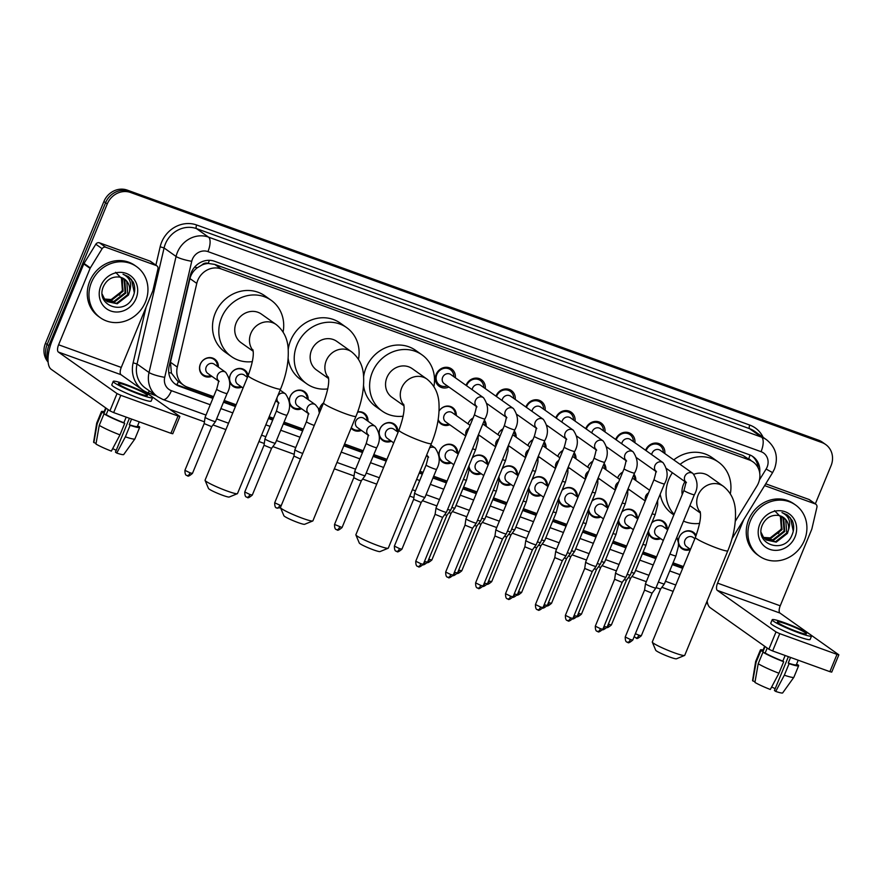 <?xml version="1.0" encoding="UTF-8"?>
<svg xmlns="http://www.w3.org/2000/svg" width="883" height="883" viewBox="0 0 883 883"><rect width="100%" height="100%" fill="white"/><g stroke="black" fill="none" stroke-linecap="round" stroke-linejoin="round"><path stroke-width="1.32" d="M211.854 376.301A10.022 9.139 -54.7 0 1 203.156 375.507A10.022 9.139 -54.7 0 1 200.298 364.204A10.022 9.139 -54.7 0 1 214.735 359.149A10.022 9.139 -54.7 0 1 218.366 367.096M241.776 387.118A10.022 9.139 -54.7 0 1 233.079 386.335A10.022 9.139 -54.7 0 1 229.624 380.992M229.425 378.895A10.022 9.139 -54.7 0 1 230.22 375.032A10.022 9.139 -54.7 0 1 244.657 369.977A10.022 9.139 -54.7 0 1 248.167 375.628M301.622 408.774A10.022 9.139 -54.7 0 1 292.924 407.979A10.022 9.139 -54.7 0 1 289.481 402.637M289.271 400.54A10.022 9.139 -54.7 0 1 290.077 396.677A10.022 9.139 -54.7 0 1 304.503 391.622A10.022 9.139 -54.7 0 1 308.134 399.569M319.193 411.368A10.022 9.139 -54.7 0 1 319.999 407.505A10.022 9.139 -54.7 0 1 323.564 402.902L280.463 507.471A17.539 1.755 22.4 0 0 280.485 507.67A17.539 1.755 22.4 0 0 302.571 518.321A17.539 1.755 22.4 0 0 312.748 520.97A17.539 1.755 22.4 0 0 312.902 520.838L355.981 416.301A17.539 1.755 -157.6 0 1 345.661 413.796A17.539 1.755 -157.6 0 1 323.553 402.935C327.979 390.463 329.558 381.809 328.277 376.975M361.467 430.418A10.022 9.139 -54.7 0 1 352.77 429.635A10.022 9.139 -54.7 0 1 351.125 428.1M391.39 441.246A10.022 9.139 -54.7 0 1 382.692 440.451A10.022 9.139 -54.7 0 1 379.249 435.109M379.039 433.012A10.022 9.139 -54.7 0 1 379.845 429.149A10.022 9.139 -54.7 0 1 394.271 424.094A10.022 9.139 -54.7 0 1 397.902 432.041M451.235 462.891A10.022 9.139 -54.7 0 1 442.538 462.107A10.022 9.139 -54.7 0 1 439.094 456.754M438.895 454.668A10.022 9.139 -54.7 0 1 439.69 450.794A10.022 9.139 -54.7 0 1 454.127 445.738A10.022 9.139 -54.7 0 1 457.758 453.685M481.158 473.707A10.022 9.139 -54.7 0 1 472.46 472.924A10.022 9.139 -54.7 0 1 469.016 467.582M511.08 484.535A10.022 9.139 -54.7 0 1 502.383 483.752A10.022 9.139 -54.7 0 1 498.939 478.409M541.003 495.363A10.022 9.139 -54.7 0 1 532.306 494.579A10.022 9.139 -54.7 0 1 528.862 489.226M570.937 506.18A10.022 9.139 -54.7 0 1 562.228 505.396A10.022 9.139 -54.7 0 1 558.784 500.054M600.859 517.008A10.022 9.139 -54.7 0 1 592.162 516.224A10.022 9.139 -54.7 0 1 588.707 510.882M630.782 527.835A10.022 9.139 -54.7 0 1 622.085 527.052A10.022 9.139 -54.7 0 1 618.63 521.698M660.705 538.652A10.022 9.139 -54.7 0 1 652.007 537.868A10.022 9.139 -54.7 0 1 648.552 532.526M690.374 549.579A10.022 9.139 -54.7 0 1 681.93 548.696A10.022 9.139 -54.7 0 1 678.486 543.354M678.276 541.257A10.022 9.139 -54.7 0 1 679.071 537.394A10.022 9.139 -54.7 0 1 693.508 532.339A10.022 9.139 -54.7 0 1 696.168 535.44M449.767 424.745A10.022 9.139 -54.7 0 1 441.07 423.961A10.022 9.139 -54.7 0 1 438.089 420.176M479.69 435.573A10.022 9.139 -54.7 0 1 478.178 436.07M468.001 423.84A10.022 9.139 -54.7 0 1 468.145 423.476A10.022 9.139 -54.7 0 1 473.1 418.012M509.612 446.39A10.022 9.139 -54.7 0 1 508.1 446.897M497.924 434.657A10.022 9.139 -54.7 0 1 498.067 434.304A10.022 9.139 -54.7 0 1 503.023 428.829M539.535 457.217A10.022 9.139 -54.7 0 1 538.023 457.714M527.846 445.485A10.022 9.139 -54.7 0 1 527.99 445.12A10.022 9.139 -54.7 0 1 532.946 439.657M569.458 468.045A10.022 9.139 -54.7 0 1 567.946 468.542M557.769 456.312A10.022 9.139 -54.7 0 1 557.913 455.948A10.022 9.139 -54.7 0 1 562.868 450.485M599.38 478.862A10.022 9.139 -54.7 0 1 597.868 479.37M587.692 467.129A10.022 9.139 -54.7 0 1 587.835 466.776A10.022 9.139 -54.7 0 1 592.791 461.301M629.303 489.69A10.022 9.139 -54.7 0 1 627.791 490.186M617.614 477.957A10.022 9.139 -54.7 0 1 617.758 477.593A10.022 9.139 -54.7 0 1 622.714 472.129M448.862 387.008A10.662 9.713 -54.7 0 1 439.226 386.335A10.662 9.713 -54.7 0 1 436.191 374.315A10.662 9.713 -54.7 0 1 451.544 368.928A10.662 9.713 -54.7 0 1 455.374 377.803M466.036 385.341A10.662 9.713 -54.7 0 1 466.114 385.131A10.662 9.713 -54.7 0 1 481.478 379.756A10.662 9.713 -54.7 0 1 485.297 388.619M495.959 396.169A10.662 9.713 -54.7 0 1 496.047 395.959A10.662 9.713 -54.7 0 1 511.4 390.584A10.662 9.713 -54.7 0 1 515.231 399.447M525.882 406.997A10.662 9.713 -54.7 0 1 525.97 406.787A10.662 9.713 -54.7 0 1 541.323 401.401A10.662 9.713 -54.7 0 1 545.153 410.275M555.804 417.814A10.662 9.713 -54.7 0 1 555.893 417.604A10.662 9.713 -54.7 0 1 571.246 412.229A10.662 9.713 -54.7 0 1 575.076 421.092M585.727 428.641A10.662 9.713 -54.7 0 1 585.815 428.432A10.662 9.713 -54.7 0 1 601.168 423.056A10.662 9.713 -54.7 0 1 604.998 431.919M615.65 439.469A10.662 9.713 -54.7 0 1 615.738 439.259A10.662 9.713 -54.7 0 1 631.091 433.873A10.662 9.713 -54.7 0 1 634.921 442.747M645.572 450.286A10.662 9.713 -54.7 0 1 645.661 450.076A10.662 9.713 -54.7 0 1 661.014 444.701A10.662 9.713 -54.7 0 1 664.844 453.564M735.285 521.279L756.93 486.025A18.797 17.13 125.3 0 0 758.409 483.111A18.797 17.13 125.3 0 0 753.067 461.919A18.797 17.13 125.3 0 0 749.336 459.966L221.103 268.896A18.797 17.13 125.3 0 0 196.777 283.41L177.284 367.074A18.797 17.13 125.3 0 0 183.62 385.187A18.797 17.13 125.3 0 0 187.362 387.14L213.598 396.633M201.788 265.088A18.797 17.13 -54.7 0 1 208.498 263.476L208.211 263.366A6.269 5.706 125.3 0 0 201.788 265.088L197.373 267.726C193.576 270.518 191.103 274.127 189.944 278.564L170.452 362.24L171.423 373.112L177.306 380.716L183.62 385.187M753.067 461.919L743.011 455.485L214.779 264.414L208.498 263.476M224.216 400.463L236.147 404.778M269.16 416.732L273.443 418.277M284.061 422.118L303.366 429.105M344.569 444.006L363.222 450.749M373.829 454.59L386.953 459.337M419.977 471.279L423.067 472.394M433.674 476.235L447.096 481.092M463.597 487.063L477.019 491.908M493.531 497.88L506.941 502.736M523.453 508.707L536.864 513.564M553.376 519.535L566.787 524.381M583.299 530.352L596.709 535.208M613.221 541.18L626.632 546.036M643.144 552.007L656.566 556.853M673.067 562.824L683.376 566.555M651.831 522.714A10.022 9.139 -54.7 0 1 663.586 521.511A10.022 9.139 -54.7 0 1 667.217 529.458M621.908 511.886A10.022 9.139 -54.7 0 1 633.663 510.683A10.022 9.139 -54.7 0 1 637.294 518.63M591.985 501.058A10.022 9.139 -54.7 0 1 603.74 499.866A10.022 9.139 -54.7 0 1 607.372 507.802M562.063 490.242A10.022 9.139 -54.7 0 1 573.818 489.039A10.022 9.139 -54.7 0 1 577.449 496.986M532.14 479.414A10.022 9.139 -54.7 0 1 543.895 478.211A10.022 9.139 -54.7 0 1 547.526 486.158M502.217 468.586A10.022 9.139 -54.7 0 1 513.972 467.394A10.022 9.139 -54.7 0 1 517.604 475.33M472.295 457.769A10.022 9.139 -54.7 0 1 484.05 456.566A10.022 9.139 -54.7 0 1 487.681 464.513M357.703 411.875A10.022 9.139 -54.7 0 1 364.348 413.266A10.022 9.139 -54.7 0 1 367.979 421.213M634.016 474.303A10.022 9.139 -54.7 0 1 635.826 480.484M604.093 463.476A10.022 9.139 -54.7 0 1 605.904 469.657M574.171 452.659A10.022 9.139 -54.7 0 1 575.981 458.84M544.248 441.831A10.022 9.139 -54.7 0 1 546.047 448.012M514.314 431.003A10.022 9.139 -54.7 0 1 516.125 437.195M484.392 420.187A10.022 9.139 -54.7 0 1 486.202 426.368M439.061 411.025A10.022 9.139 -54.7 0 1 452.648 407.604A10.022 9.139 -54.7 0 1 456.279 415.54M48.046 358.156A18.797 17.13 -54.7 0 1 48.83 345.672L107.262 203.918L105.585 202.726A18.797 17.13 -54.7 0 1 128.907 191.302L820.285 441.39A18.797 17.13 -54.7 0 1 824.016 443.332A18.797 17.13 -54.7 0 0 820.285 441.39L128.907 191.302A18.797 17.13 -54.7 0 0 105.585 202.726L47.152 344.48L105.585 202.726L103.896 201.534A18.797 17.13 -54.7 0 1 127.229 190.11L818.596 440.198A18.797 17.13 -54.7 0 1 822.327 442.14L825.693 444.524A18.797 17.13 -54.7 0 1 831.046 465.727L815.329 503.862M48.046 360.849A18.797 17.13 -54.7 0 1 47.152 344.48A18.797 17.13 -54.7 0 0 48.046 360.849M48.123 362.085A18.797 17.13 -54.7 0 1 45.463 343.288L103.896 201.534M759.678 472.78A18.797 17.13 125.3 0 0 752.989 456.643A18.797 17.13 125.3 0 0 749.259 454.701L214.525 261.269A18.797 17.13 125.3 0 0 190.209 275.794L169.15 366.169A18.797 17.13 125.3 0 0 175.485 384.282A18.797 17.13 125.3 0 0 179.227 386.235L212.869 398.399M752.128 456.081A18.797 17.13 -54.7 0 1 758.1 467.813M107.262 203.918A18.797 17.13 -54.7 0 1 130.596 192.494L821.963 442.582A18.797 17.13 -54.7 0 1 825.693 444.524M707.747 603.884L706.168 603.321M673.144 591.367L661.864 587.294M646.334 581.676L631.941 576.467M616.411 570.848L602.018 565.639M586.489 560.021L572.096 554.822M556.566 549.204L542.173 543.994M526.643 538.376L512.25 533.166M496.721 527.548L482.328 522.35M466.787 516.732L452.405 511.522M436.864 505.904L422.482 500.694M413.906 497.593L409.745 496.091M376.721 484.149L362.637 479.05M354.061 475.948L334.337 468.818M294.205 454.304L272.858 446.577M264.282 443.476L258.94 441.544M225.916 429.602L213.013 424.933M204.437 421.831L169.955 409.359M223.487 402.24L235.419 406.555M268.432 418.498L272.715 420.054M283.333 423.895L302.637 430.871M343.84 445.783L362.483 452.526M373.101 456.368L386.224 461.114M419.237 473.056L422.328 474.171M432.946 478.012L446.368 482.869M462.869 488.84L476.29 493.685M492.791 499.657L506.213 504.513M522.714 510.484L536.136 515.341M552.637 521.312L566.058 526.158M582.559 532.129L595.981 536.985M612.493 542.957L625.904 547.813M642.416 553.773L655.826 558.63M672.338 564.601L682.647 568.332M213.079 397.891L177.538 385.043A18.797 17.13 -54.7 0 1 174.668 383.664M682.857 567.824L672.548 564.094M656.036 558.122L642.625 553.277M626.113 547.305L612.692 542.449M596.191 536.478L582.769 531.621M566.268 525.65L552.846 520.804M536.345 514.833L522.924 509.977M506.423 504.005L493.001 499.149M476.5 493.178L463.078 488.332M446.577 482.361L433.156 477.504M422.538 473.663L419.447 472.548M386.423 460.606L373.31 455.86M362.692 452.019L344.05 445.275M302.847 430.363L283.542 423.387M272.924 419.546L268.642 417.99M235.618 406.048L223.686 401.732M750.407 520.771A31.324 28.543 -54.7 0 1 795.517 504.977A31.324 28.543 -54.7 0 1 804.424 540.308A31.324 28.543 -54.7 0 1 759.325 556.102A31.324 28.543 -54.7 0 1 750.407 520.771M759.325 556.102L757.636 554.921A31.324 28.543 -54.7 0 1 748.729 519.579A31.324 28.543 -54.7 0 1 793.828 503.785L795.517 504.977M795.02 536.908A20.419 18.609 -54.7 0 1 769.678 549.325A20.419 18.609 -54.7 0 1 759.81 524.171A20.419 18.609 -54.7 0 1 785.164 511.754A20.419 18.609 -54.7 0 1 795.02 536.908M762.548 524.557C753.365 544.127 784.148 554.778 791.819 535.44C794.159 530.286 794.292 525.308 792.217 520.495L787.426 515.01L781.985 512.57C789.016 516.025 791.179 521.842 788.486 530.021A14.161 12.903 -54.7 0 0 783.497 517.493A14.161 12.903 -54.7 0 0 777.647 515.352C770.925 514.932 765.892 518.001 762.548 524.557M765.925 539.745L775.55 541.676L786.742 532.924L785.738 519.756L783.387 517.427M761.19 532.604L763.563 537.416L766.256 539.988L776.212 542.151L787.415 533.398L788.486 530.021M764.678 538.663L772.879 539.789L784.071 531.025L783.066 517.857L781.941 516.566M764.976 538.95L773.541 540.264L784.744 531.5L783.729 518.332L782.316 516.765M763.563 537.416L770.208 537.89L781.4 529.138L780.351 515.915M763.828 537.747L770.87 538.365L782.073 529.612L780.771 516.058M774.557 510.65L781.521 517.824L781.323 528.542L778.342 533.575M793.276 531.169L790.506 518.056L787.36 514.955M764.733 485.639A3.135 2.859 125.3 0 0 764.623 485.606L815.241 503.906L808.927 499.447A3.135 2.859 -54.7 0 1 809.545 499.767L815.859 504.237A3.135 2.859 125.3 0 0 815.241 503.906M765.716 483.818L808.927 499.447M707.151 600.948A25.055 10 -70.1 0 0 710.175 607.681L768.872 649.237L776.002 631.941L717.294 590.385A6.269 2.506 109.9 0 1 717.57 583.133L743.784 519.535M838.85 654.822L831.72 672.118L829.877 671.665L837.007 654.38L838.85 654.822L779.954 613.056A6.269 2.506 109.9 0 1 780.219 605.804L811.709 529.414A3.135 2.859 125.3 0 0 811.874 528.895L816.918 507.25A3.135 2.859 125.3 0 0 815.859 504.237M776.002 631.941L779.755 633.663L772.625 650.959L829.877 671.665M772.625 650.959L768.872 649.237M779.755 633.663L837.007 654.38M797.139 631.599A15.662 1.567 22.4 0 0 806.356 633.839A15.662 1.567 22.4 0 0 786.621 624.149A15.662 1.567 22.4 0 0 777.393 621.908A15.662 1.567 22.4 0 0 797.139 631.599M788.387 656.654L774.424 690.517L775.715 691.433L784.336 675.197L789.093 663.674L788.243 663.067L790.561 657.438M775.175 688.685A12.528 1.258 22.4 0 0 771.632 686.996M764.656 646.246L762.735 650.914A18.168 1.821 22.4 0 0 763.044 651.511L760.859 650.716L756.102 662.25L752.813 680.925L755.042 681.731M765.086 646.555L763.044 651.511M758.21 663.74A20.673 2.075 22.4 0 0 778.938 673.243L770.318 689.48A16.291 1.634 22.4 0 1 754.921 682.416L758.21 663.74L762.956 652.206L765.153 653.001L767.195 648.045M765.153 653.001A18.168 1.821 22.4 0 0 782.835 661.113L783.685 661.72L778.938 673.243M785.153 655.484L782.835 661.113M772.183 619.756L770.76 623.21A21.302 2.13 22.4 0 0 797.603 636.4A21.302 2.13 22.4 0 0 810.141 639.447L811.565 635.992A21.302 2.13 22.4 0 0 784.722 622.813A21.302 2.13 22.4 0 0 772.183 619.756A21.302 2.13 22.4 0 0 799.027 632.934A21.302 2.13 22.4 0 0 811.565 635.992M763.111 649.998A20.673 2.075 22.4 0 0 760.418 649.965A20.673 2.075 22.4 0 0 760.859 650.716M762.956 652.206A20.673 2.075 22.4 0 0 783.685 661.72M760.418 649.965L755.66 661.488A20.673 2.075 22.4 0 0 755.649 661.533A20.673 2.075 22.4 0 0 756.102 662.25M755.649 661.533L752.581 680.484A16.291 1.634 22.4 0 0 752.813 680.925M788.243 663.067A18.168 1.821 22.4 0 0 796.323 664.767L798.199 660.208M789.093 663.674A20.673 2.075 22.4 0 0 798.64 665.716A20.673 2.075 22.4 0 0 798.199 664.954L796.499 664.336M784.336 675.197A20.673 2.075 22.4 0 0 793.861 677.283A20.673 2.075 22.4 0 0 793.894 677.239L798.64 665.716M775.715 691.433A16.291 1.634 22.4 0 0 782.691 692.89L793.861 677.283M91.446 282.405A31.324 28.543 -54.7 0 1 136.545 266.611A31.324 28.543 -54.7 0 1 145.463 301.953A31.324 28.543 -54.7 0 1 100.353 317.748A31.324 28.543 -54.7 0 1 91.446 282.405M100.353 317.748L98.675 316.555A31.324 28.543 -54.7 0 1 89.757 281.224A31.324 28.543 -54.7 0 1 134.867 265.419L136.545 266.611M136.059 298.553A20.419 18.609 -54.7 0 1 110.706 310.971A20.419 18.609 -54.7 0 1 100.839 285.805A20.419 18.609 -54.7 0 1 126.192 273.399A20.419 18.609 -54.7 0 1 136.059 298.553M103.587 286.191C94.404 305.772 125.176 316.412 132.847 297.074C135.198 291.931 135.331 286.942 133.245 282.13L128.465 276.644L123.024 274.205C130.055 277.659 132.218 283.487 129.514 291.655A14.161 12.903 -54.7 0 0 124.525 279.138A14.161 12.903 -54.7 0 0 118.675 276.997C111.964 276.567 106.931 279.635 103.587 286.191M106.953 301.379L116.589 303.31L127.781 294.558L126.777 281.39L124.415 279.061M102.218 294.249L104.602 299.061L107.285 301.622L117.251 303.785L128.454 295.032L129.514 291.655M105.717 300.308L113.907 301.423L125.11 292.67L124.106 279.492L122.98 278.211M106.015 300.595L114.58 301.898L125.783 293.145L124.768 279.966L123.344 278.399M104.602 299.05L111.236 299.536L122.439 290.772L121.39 277.56M104.867 299.381L111.909 299.999L123.101 291.247L121.799 277.692M115.585 272.284L122.56 279.458L122.362 290.176L119.382 295.209M134.315 292.803L131.545 279.69L128.388 276.6M684.579 655.462L676.466 658.795A11.28 1.126 -157.6 0 1 669.921 657.095A11.28 1.126 -157.6 0 1 655.716 650.241L652.305 642.162A17.539 1.755 22.4 0 0 674.402 652.824A17.539 1.755 22.4 0 0 684.579 655.462A17.539 1.755 22.4 0 0 684.733 655.341L727.813 550.804A17.539 1.755 -157.6 0 1 717.493 548.288A17.539 1.755 -157.6 0 1 695.385 537.438L652.294 641.974A17.539 1.755 22.4 0 0 652.305 642.162M700.285 512.328A17.539 15.982 125.3 0 1 698.1 495.142A17.539 15.982 125.3 0 1 719.877 484.469A17.539 15.982 125.3 0 1 723.354 486.29L708.63 475.86A17.539 15.982 125.3 0 0 693.928 474.281M684.976 481.632A17.539 15.982 125.3 0 0 683.376 484.712A17.539 15.982 125.3 0 0 682.228 494.59M674.082 514.347A34.459 31.402 -54.7 0 1 668.784 479.436A34.459 31.402 -54.7 0 1 672.393 472.725M680.098 464.37A34.459 31.402 -54.7 0 1 718.398 462.063A34.459 31.402 -54.7 0 1 730.329 493.785M673.795 459.9A34.459 31.402 -54.7 0 1 712.095 457.593L718.398 462.063M699.612 523.398A34.459 31.402 -54.7 0 1 683.497 521.091M673.839 514.944L672.272 513.84A34.459 31.402 -54.7 0 1 660.197 494.204M388.156 548.244L380.043 551.577A11.28 1.126 -157.6 0 1 373.498 549.877A11.28 1.126 -157.6 0 1 359.293 543.023L355.882 534.943A17.539 1.755 22.4 0 0 377.979 545.595A17.539 1.755 22.4 0 0 388.156 548.244A17.539 1.755 22.4 0 0 388.299 548.111L431.39 443.575A17.539 1.755 -157.6 0 1 421.059 441.07A17.539 1.755 -157.6 0 1 398.95 430.209L355.871 534.745A17.539 1.755 22.4 0 0 355.882 534.943M403.851 405.098A17.539 15.982 125.3 0 1 401.677 387.913A17.539 15.982 125.3 0 1 423.443 377.251A17.539 15.982 125.3 0 1 426.93 379.072L412.206 368.641A17.539 15.982 125.3 0 0 386.942 377.483A17.539 15.982 125.3 0 0 391.931 397.273L403.939 405.772M403.189 416.18A34.459 31.402 -54.7 0 1 382.162 411.081A34.459 31.402 -54.7 0 1 372.361 372.207A34.459 31.402 -54.7 0 1 421.975 354.834A34.459 31.402 -54.7 0 1 433.906 386.566M363.597 376.886A34.459 31.402 -54.7 0 1 366.048 367.747A34.459 31.402 -54.7 0 1 415.661 350.363L421.975 354.834M382.162 411.081L375.849 406.61A34.459 31.402 -54.7 0 1 363.553 385.507M312.748 520.97L304.635 524.292A11.28 1.126 -157.6 0 1 298.09 522.593A11.28 1.126 -157.6 0 1 283.896 515.749L280.485 507.67M328.454 377.825A17.539 15.982 125.3 0 1 326.269 360.639A17.539 15.982 125.3 0 1 348.045 349.977A17.539 15.982 125.3 0 1 351.533 351.787L336.798 341.368A17.539 15.982 125.3 0 0 311.544 350.209A17.539 15.982 125.3 0 0 316.533 369.999L328.542 378.498M327.781 388.906A34.459 31.402 -54.7 0 1 306.754 383.807A34.459 31.402 -54.7 0 1 296.964 344.933A34.459 31.402 -54.7 0 1 346.577 327.56A34.459 31.402 -54.7 0 1 358.498 359.293M288.2 349.613A34.459 31.402 -54.7 0 1 290.65 340.463A34.459 31.402 -54.7 0 1 340.264 323.09L346.577 327.56M306.754 383.807L300.452 379.337A34.459 31.402 -54.7 0 1 288.145 358.233M237.35 493.696L229.238 497.019A11.28 1.126 -157.6 0 1 222.693 495.319A11.28 1.126 -157.6 0 1 208.487 488.476L205.077 480.396A17.539 1.755 22.4 0 0 227.174 491.047A17.539 1.755 22.4 0 0 237.35 493.696A17.539 1.755 22.4 0 0 237.494 493.564L280.584 389.028A17.539 1.755 -157.6 0 1 270.253 386.511A17.539 1.755 -157.6 0 1 248.145 375.661L205.066 480.197A17.539 1.755 22.4 0 0 205.077 480.396M253.046 350.551A17.539 15.982 125.3 0 1 250.871 333.366A17.539 15.982 125.3 0 1 272.637 322.703A17.539 15.982 125.3 0 1 276.125 324.514L261.401 314.094A17.539 15.982 125.3 0 0 236.136 322.935A17.539 15.982 125.3 0 0 241.125 342.725L253.134 351.224M252.372 361.622A34.459 31.402 -54.7 0 1 231.357 356.533A34.459 31.402 -54.7 0 1 221.556 317.659A34.459 31.402 -54.7 0 1 271.169 300.286A34.459 31.402 -54.7 0 1 283.101 332.019M231.357 356.533L225.044 352.063A34.459 31.402 -54.7 0 1 215.242 313.189A34.459 31.402 -54.7 0 1 264.856 295.816L271.169 300.286M663.288 452.46A9.393 8.565 125.3 0 0 659.866 445.44A9.393 8.565 125.3 0 0 646.334 450.175A9.393 8.565 125.3 0 0 646.135 450.683M686.444 482.67L685.517 481.621C686.257 481.213 685.738 484.149 683.939 490.429A5.64 0.563 -157.6 0 0 690.738 493.807A5.64 0.563 -157.6 0 0 691.047 493.917A5.64 0.563 -157.6 0 0 694.369 494.723C698.343 487.747 697.868 480.661 692.956 473.465L660.219 450.297A5.64 5.143 125.3 0 0 651.698 454.624M694.369 494.723L655.914 588.023A5.64 0.563 -157.6 0 1 655.903 588.034A5.64 0.563 -157.6 0 1 652.592 587.206A5.64 0.563 -157.6 0 1 645.837 584.116A5.64 0.563 -157.6 0 1 645.484 583.74A5.64 0.563 -157.6 0 1 645.484 583.718L683.939 490.429M627.449 642.283A4.073 1.623 -70.1 0 0 627.603 642.371A4.073 1.623 -70.1 0 0 630.363 639.513L632.758 640.087L652.084 593.188L644.557 590.087L645.484 583.74M633.354 441.643A9.393 8.565 125.3 0 0 629.943 434.613A9.393 8.565 125.3 0 0 616.411 439.348A9.393 8.565 125.3 0 0 616.213 439.855M656.51 471.842L655.594 470.805C656.334 470.385 655.815 473.321 654.016 479.601A5.64 0.563 -157.6 0 0 660.815 482.979A5.64 0.563 -157.6 0 0 661.124 483.089A5.64 0.563 -157.6 0 0 664.446 483.895C668.42 476.919 667.945 469.833 663.034 462.648L630.296 439.469A5.64 5.143 125.3 0 0 621.775 443.796M664.446 483.895L625.992 577.195A5.64 0.563 -157.6 0 1 625.981 577.206A5.64 0.563 -157.6 0 1 622.67 576.389A5.64 0.563 -157.6 0 1 615.915 573.288A5.64 0.563 -157.6 0 1 615.561 572.912A5.64 0.563 -157.6 0 1 615.561 572.901L654.016 479.601M597.526 631.466A4.073 1.623 -70.1 0 0 597.681 631.544A4.073 1.623 -70.1 0 0 600.44 628.685L602.835 629.27L622.162 582.372L614.634 579.27L615.561 572.912M603.431 430.816A9.393 8.565 125.3 0 0 600.01 423.785A9.393 8.565 125.3 0 0 586.489 428.531A9.393 8.565 125.3 0 0 586.29 429.039M626.588 461.025L625.672 459.977C626.411 459.568 625.892 462.504 624.093 468.774A5.64 0.563 -157.6 0 0 630.892 472.151A5.64 0.563 -157.6 0 0 631.202 472.262A5.64 0.563 -157.6 0 0 634.524 473.078C638.497 466.103 638.023 459.017 633.111 451.82L600.363 428.641A5.64 5.143 125.3 0 0 591.853 432.968M634.524 473.078L596.069 566.367A5.64 0.563 -157.6 0 1 596.058 566.378A5.64 0.563 -157.6 0 1 592.747 565.562A5.64 0.563 -157.6 0 1 585.992 562.46A5.64 0.563 -157.6 0 1 585.639 562.085A5.64 0.563 -157.6 0 1 585.639 562.074L624.093 468.774M567.603 620.639A4.073 1.623 -70.1 0 0 567.758 620.716A4.073 1.623 -70.1 0 0 570.517 617.857L572.912 618.442L592.239 571.544L584.712 568.442L585.639 562.085M573.509 419.988A9.393 8.565 125.3 0 0 570.087 412.968A9.393 8.565 125.3 0 0 556.555 417.703A9.393 8.565 125.3 0 0 556.367 418.211M596.665 450.198L595.749 449.149C596.489 448.741 595.959 451.677 594.171 457.957A5.64 0.563 -157.6 0 0 600.97 461.334A5.64 0.563 -157.6 0 0 601.279 461.445A5.64 0.563 -157.6 0 0 604.601 462.25C608.575 455.275 608.1 448.189 603.188 440.992L570.44 417.825A5.64 5.143 125.3 0 0 561.93 422.151M604.601 462.25L566.146 555.55A5.64 0.563 -157.6 0 1 566.135 555.562A5.64 0.563 -157.6 0 1 562.824 554.734A5.64 0.563 -157.6 0 1 556.069 551.643A5.64 0.563 -157.6 0 1 555.716 551.268A5.64 0.563 -157.6 0 1 555.716 551.246L594.171 457.957M537.681 609.811A4.073 1.623 -70.1 0 0 537.835 609.899A4.073 1.623 -70.1 0 0 540.584 607.04L542.99 607.614L562.316 560.716L554.789 557.615L555.716 551.268M543.586 409.171A9.393 8.565 125.3 0 0 540.164 402.14A9.393 8.565 125.3 0 0 526.632 406.875A9.393 8.565 125.3 0 0 526.445 407.394M566.743 439.381L565.826 438.332C566.566 437.913 566.036 440.849 564.248 447.129A5.64 0.563 -157.6 0 0 571.047 450.507A5.64 0.563 -157.6 0 0 571.356 450.617A5.64 0.563 -157.6 0 0 574.678 451.423C578.652 444.447 578.177 437.372 573.266 430.176L540.517 406.997A5.64 5.143 125.3 0 0 532.008 411.323M574.678 451.423L536.224 544.723A5.64 0.563 -157.6 0 1 536.213 544.734A5.64 0.563 -157.6 0 1 532.902 543.917A5.64 0.563 -157.6 0 1 526.147 540.815A5.64 0.563 -157.6 0 1 525.793 540.44A5.64 0.563 -157.6 0 1 525.793 540.429L564.248 447.129M507.758 598.994A4.073 1.623 -70.1 0 0 507.913 599.071A4.073 1.623 -70.1 0 0 510.661 596.213L513.067 596.798L532.394 549.899L524.866 546.798L525.793 540.44M513.663 398.343A9.393 8.565 125.3 0 0 510.242 391.312A9.393 8.565 125.3 0 0 496.71 396.059A9.393 8.565 125.3 0 0 496.522 396.566M536.82 428.553L535.904 427.504C536.643 427.096 536.113 430.032 534.325 436.301A5.64 0.563 -157.6 0 0 541.124 439.679A5.64 0.563 -157.6 0 0 541.434 439.789A5.64 0.563 -157.6 0 0 544.745 440.606C548.729 433.63 548.255 426.544 543.332 419.348L510.595 396.169A5.64 5.143 125.3 0 0 502.085 400.496M544.745 440.606L506.301 533.895A5.64 0.563 -157.6 0 1 506.29 533.906A5.64 0.563 -157.6 0 1 502.979 533.089A5.64 0.563 -157.6 0 1 496.224 529.988A5.64 0.563 -157.6 0 1 495.871 529.612A5.64 0.563 -157.6 0 1 495.871 529.601L534.325 436.301M477.835 588.166A4.073 1.623 -70.1 0 0 477.99 588.244A4.073 1.623 -70.1 0 0 480.738 585.385L483.133 585.97L502.471 539.072L494.944 535.97L495.871 529.612M483.741 387.516A9.393 8.565 125.3 0 0 480.319 380.496A9.393 8.565 125.3 0 0 466.787 385.231A9.393 8.565 125.3 0 0 466.599 385.739M506.897 417.725L505.981 416.677C506.721 416.268 506.191 419.204 504.403 425.485A5.64 0.563 -157.6 0 0 511.202 428.862A5.64 0.563 -157.6 0 0 511.511 428.972A5.64 0.563 -157.6 0 0 514.822 429.778C518.807 422.802 518.332 415.716 513.409 408.52L480.672 385.352A5.64 5.143 125.3 0 0 472.151 389.679M514.822 429.778L476.367 523.078A5.64 0.563 -157.6 0 1 476.367 523.089A5.64 0.563 -157.6 0 1 473.056 522.261A5.64 0.563 -157.6 0 1 466.301 519.171A5.64 0.563 -157.6 0 1 465.948 518.796A5.64 0.563 -157.6 0 1 465.948 518.774L504.403 425.485M447.902 577.339A4.073 1.623 -70.1 0 0 448.067 577.427A4.073 1.623 -70.1 0 0 450.816 574.568L453.211 575.142L472.548 528.244L465.021 525.142L465.948 518.796M453.818 376.699A9.393 8.565 125.3 0 0 450.396 369.668A9.393 8.565 125.3 0 0 436.864 374.403A9.393 8.565 125.3 0 0 439.535 385.01A9.393 8.565 125.3 0 0 447.306 385.904M476.975 406.908L476.058 405.86C476.798 405.44 476.268 408.376 474.48 414.657A5.64 0.563 -157.6 0 0 481.279 418.034A5.64 0.563 -157.6 0 0 481.588 418.145A5.64 0.563 -157.6 0 0 484.899 418.95C488.884 411.975 488.409 404.9 483.487 397.703L450.749 374.524A5.64 5.143 125.3 0 0 442.637 377.372A5.64 5.143 125.3 0 0 444.237 383.73L476.147 406.312M484.899 418.95L446.445 512.25A5.64 0.563 -157.6 0 1 446.445 512.261A5.64 0.563 -157.6 0 1 443.134 511.445A5.64 0.563 -157.6 0 1 436.379 508.343A5.64 0.563 -157.6 0 1 436.025 507.968A5.64 0.563 -157.6 0 1 436.025 507.957L474.48 414.657M420.893 563.74L423.288 564.325L442.626 517.416L435.098 514.314L415.761 561.224C415.738 567.681 418.222 565.97 417.681 566.4L418.145 566.599A4.073 1.623 -70.1 0 0 420.893 563.74L415.761 561.224M634.833 479.778A9.393 8.565 125.3 0 0 633.652 475.197M622.636 472.306A9.393 8.565 125.3 0 0 617.879 477.493A9.393 8.565 125.3 0 0 617.681 478.001M652.14 513.751A5.64 0.563 -157.6 0 0 655.23 514.48L630.263 575.043A5.64 0.563 -157.6 0 1 630.252 575.054A5.64 0.563 -157.6 0 1 627.173 574.314M602.868 629.182A4.073 1.623 -70.1 0 0 604.712 626.533L607.107 627.118L626.433 580.219L624.16 579.667M604.91 468.961A9.393 8.565 125.3 0 0 603.718 464.37M592.714 461.478A9.393 8.565 125.3 0 0 587.957 466.677A9.393 8.565 125.3 0 0 587.758 467.184M622.217 502.924A5.64 0.563 -157.6 0 0 625.307 503.652L600.341 564.215A5.64 0.563 -157.6 0 1 600.33 564.226A5.64 0.563 -157.6 0 1 597.25 563.486M572.946 618.354A4.073 1.623 -70.1 0 0 574.789 615.705L577.184 616.29L596.511 569.392L594.237 568.84M574.988 458.134A9.393 8.565 125.3 0 0 573.795 453.542M562.791 450.661A9.393 8.565 125.3 0 0 558.034 455.849A9.393 8.565 125.3 0 0 557.835 456.356M592.294 492.107A5.64 0.563 -157.6 0 0 595.374 492.824L570.418 553.387A5.64 0.563 -157.6 0 1 570.407 553.409A5.64 0.563 -157.6 0 1 567.327 552.67M543.023 607.537A4.073 1.623 -70.1 0 0 544.866 604.877L547.261 605.462L566.588 558.564L564.314 558.023M545.054 447.306A9.393 8.565 125.3 0 0 543.873 442.725M532.868 439.833A9.393 8.565 125.3 0 0 528.111 445.021A9.393 8.565 125.3 0 0 527.913 445.529M562.372 481.279A5.64 0.563 -157.6 0 0 565.451 482.008L540.495 542.57A5.64 0.563 -157.6 0 1 540.484 542.581A5.64 0.563 -157.6 0 1 537.405 541.842M513.1 596.709A4.073 1.623 -70.1 0 0 514.944 594.06L517.339 594.645L536.665 547.747L534.392 547.195M515.131 436.489A9.393 8.565 125.3 0 0 513.95 431.897M502.946 429.006A9.393 8.565 125.3 0 0 498.189 434.204A9.393 8.565 125.3 0 0 497.99 434.712M532.449 470.451A5.64 0.563 -157.6 0 0 535.528 471.18L510.573 531.743A5.64 0.563 -157.6 0 1 510.562 531.754A5.64 0.563 -157.6 0 1 507.482 531.014M483.178 585.882A4.073 1.623 -70.1 0 0 485.01 583.233L487.416 583.818L506.743 536.919L504.469 536.367M485.209 425.661A9.393 8.565 125.3 0 0 484.027 421.07M473.023 418.189A9.393 8.565 125.3 0 0 468.266 423.376A9.393 8.565 125.3 0 0 468.067 423.884M502.526 459.635A5.64 0.563 -157.6 0 0 505.606 460.352L480.65 520.915A5.64 0.563 -157.6 0 1 480.639 520.937A5.64 0.563 -157.6 0 1 477.56 520.197M453.255 575.065A4.073 1.623 -70.1 0 0 455.087 572.405L457.493 572.99L476.82 526.091L474.546 525.551M455.286 414.833A9.393 8.565 125.3 0 0 451.864 407.814A9.393 8.565 125.3 0 0 439.05 411.136M470.087 425.308L452.217 412.67A5.64 5.143 125.3 0 0 444.105 415.507A5.64 5.143 125.3 0 0 445.705 421.875L465.672 436.003M438.2 419.535A9.393 8.565 125.3 0 0 441.014 423.156A9.393 8.565 125.3 0 0 448.774 424.039M472.604 448.807A5.64 0.563 -157.6 0 0 475.683 449.535L450.727 510.098A5.64 0.563 -157.6 0 1 450.716 510.109A5.64 0.563 -157.6 0 1 447.637 509.37M423.332 564.237A4.073 1.623 -70.1 0 0 425.164 561.588L427.56 562.173L446.897 515.275L444.624 514.723M695.705 536.632A9.393 8.565 125.3 0 0 692.725 532.548A9.393 8.565 125.3 0 0 679.193 537.283A9.393 8.565 125.3 0 0 681.864 547.89A9.393 8.565 125.3 0 0 689.634 548.773M694.866 538.674L693.078 537.405A5.64 5.143 125.3 0 0 684.965 540.241A5.64 5.143 125.3 0 0 686.566 546.61L690.462 549.369M105.772 247.273A3.135 2.859 125.3 0 0 102.13 248.697L90.331 267.902A3.135 2.859 125.3 0 0 90.088 268.388L83.775 263.918A3.135 2.859 -54.7 0 1 84.017 263.432L95.817 244.227A3.135 2.859 -54.7 0 1 99.459 242.814L105.772 247.273L156.269 265.551L149.955 261.081A3.135 2.859 -54.7 0 1 150.585 261.401L156.898 265.871A3.135 2.859 125.3 0 0 156.269 265.551M99.459 242.814L149.955 261.081M83.775 263.918L52.285 340.308A25.055 10 -70.1 0 0 51.203 369.315L109.911 410.871L117.031 393.586L58.333 352.03A6.269 2.506 109.9 0 1 58.598 344.778L90.088 268.388M179.889 416.467L172.759 433.752L170.916 433.299L178.046 416.014L179.889 416.467L120.982 374.69A6.269 2.506 109.9 0 1 121.258 367.438L152.748 291.048A3.135 2.859 125.3 0 0 152.914 290.529L157.947 268.885A3.135 2.859 125.3 0 0 156.898 265.871M117.031 393.586L120.783 395.308L113.664 412.593L170.916 433.299M113.664 412.593L109.911 410.871M120.783 395.308L178.046 416.014M138.167 393.233A15.662 1.567 22.4 0 0 147.395 395.474A15.662 1.567 22.4 0 0 127.649 385.783A15.662 1.567 22.4 0 0 118.432 383.542A15.662 1.567 22.4 0 0 138.167 393.233M129.415 418.288L115.463 452.151L116.755 453.067L125.375 436.831L130.121 425.308L129.271 424.712L131.589 419.072M116.214 450.319A12.528 1.258 22.4 0 0 112.671 448.641M105.695 407.88L103.764 412.549A18.168 1.821 22.4 0 0 104.084 413.145L101.887 412.361L97.141 423.884L93.852 442.56L96.081 443.365M106.126 408.189L104.084 413.145M99.249 425.374A20.673 2.075 22.4 0 0 119.978 434.877L111.357 451.114A16.291 1.634 22.4 0 1 95.96 444.05L99.249 425.374L103.995 413.851L106.181 414.635L108.234 409.679M106.181 414.635A18.168 1.821 22.4 0 0 123.874 422.758L124.724 423.354L119.978 434.877M126.192 417.118L123.874 422.758M113.223 381.39L111.799 384.856A21.302 2.13 22.4 0 0 138.642 398.034A21.302 2.13 22.4 0 0 151.181 401.081L152.604 397.626A21.302 2.13 22.4 0 0 125.761 384.447A21.302 2.13 22.4 0 0 113.223 381.39A21.302 2.13 22.4 0 0 140.066 394.58A21.302 2.13 22.4 0 0 152.604 397.626M104.139 411.644A20.673 2.075 22.4 0 0 101.446 411.599A20.673 2.075 22.4 0 0 101.887 412.361M103.995 413.851A20.673 2.075 22.4 0 0 124.724 423.354M101.446 411.599L96.7 423.123A20.673 2.075 22.4 0 0 96.688 423.167A20.673 2.075 22.4 0 0 97.141 423.884M96.688 423.167L93.62 442.118A16.291 1.634 22.4 0 0 93.852 442.56M129.271 424.712A18.168 1.821 22.4 0 0 137.362 426.401L139.238 421.842M130.121 425.308A20.673 2.075 22.4 0 0 139.68 427.35A20.673 2.075 22.4 0 0 139.227 426.588L137.527 425.981M125.375 436.831A20.673 2.075 22.4 0 0 134.9 438.917A20.673 2.075 22.4 0 0 134.922 438.873L139.68 427.35M116.755 453.067A16.291 1.634 22.4 0 0 123.73 454.524L134.9 438.917M666.224 528.751A9.393 8.565 125.3 0 0 662.802 521.721A9.393 8.565 125.3 0 0 651.764 522.857M667.714 529.8L663.155 526.577A5.64 5.143 125.3 0 0 655.043 529.425A5.64 5.143 125.3 0 0 656.643 535.782L663.299 540.495M669.932 554.005A5.64 0.563 -157.6 0 0 672.305 554.954A5.64 0.563 -157.6 0 0 672.614 555.065A5.64 0.563 -157.6 0 0 675.937 555.882L664.391 583.884A5.64 0.563 -157.6 0 1 664.38 583.895A5.64 0.563 -157.6 0 1 661.069 583.078A5.64 0.563 -157.6 0 1 658.387 582.018M635.992 637.979A4.073 1.623 -70.1 0 0 636.157 638.056A4.073 1.623 -70.1 0 0 638.906 635.197L641.301 635.782L660.561 589.06L656.069 587.636M648.541 530.705A9.393 8.565 125.3 0 0 651.941 537.063A9.393 8.565 125.3 0 0 659.711 537.957M636.301 517.924A9.393 8.565 125.3 0 0 632.879 510.904A9.393 8.565 125.3 0 0 621.842 512.041M637.791 518.983L633.232 515.76A5.64 5.143 125.3 0 0 625.12 518.597A5.64 5.143 125.3 0 0 626.72 524.955L633.376 529.679M618.619 519.877A9.393 8.565 125.3 0 0 622.018 526.235A9.393 8.565 125.3 0 0 629.789 527.129M642.923 544.325A5.64 0.563 -157.6 0 0 646.003 545.054L634.469 573.056A5.64 0.563 -157.6 0 1 634.458 573.067A5.64 0.563 -157.6 0 1 631.378 572.339M630.639 578.222L628.321 577.67M606.378 507.107A9.393 8.565 125.3 0 0 602.957 500.076A9.393 8.565 125.3 0 0 591.919 501.213M607.868 508.155L603.31 504.933A5.64 5.143 125.3 0 0 595.186 507.769A5.64 5.143 125.3 0 0 596.798 514.138L603.453 518.851M588.696 509.049A9.393 8.565 125.3 0 0 592.096 515.418A9.393 8.565 125.3 0 0 599.866 516.301M613.001 533.509A5.64 0.563 -157.6 0 0 616.08 534.226L604.546 562.239A5.64 0.563 -157.6 0 1 604.535 562.25A5.64 0.563 -157.6 0 1 601.455 561.511M577.217 616.202A4.073 1.623 -70.1 0 0 579.06 613.553L581.455 614.138L600.716 567.405L598.398 566.842M576.456 496.279A9.393 8.565 125.3 0 0 573.034 489.248A9.393 8.565 125.3 0 0 561.996 490.385M577.946 497.328L573.387 494.105A5.64 5.143 125.3 0 0 565.263 496.952A5.64 5.143 125.3 0 0 566.875 503.31L573.531 508.023M558.762 498.233A9.393 8.565 125.3 0 0 562.173 504.59A9.393 8.565 125.3 0 0 569.943 505.484M583.078 522.681A5.64 0.563 -157.6 0 0 586.157 523.409L574.612 551.411A5.64 0.563 -157.6 0 1 574.612 551.422A5.64 0.563 -157.6 0 1 571.533 550.683M547.294 605.374A4.073 1.623 -70.1 0 0 549.138 602.725L551.533 603.31L570.793 556.588L568.475 556.025M546.533 485.451A9.393 8.565 125.3 0 0 543.111 478.431A9.393 8.565 125.3 0 0 532.074 479.568M548.023 486.511L543.464 483.288A5.64 5.143 125.3 0 0 535.341 486.125A5.64 5.143 125.3 0 0 536.952 492.482L543.608 497.206M528.84 487.405A9.393 8.565 125.3 0 0 532.25 493.763A9.393 8.565 125.3 0 0 540.01 494.657M553.155 511.853A5.64 0.563 -157.6 0 0 556.235 512.582L544.69 540.584A5.64 0.563 -157.6 0 1 544.69 540.595A5.64 0.563 -157.6 0 1 541.61 539.866M517.372 594.557A4.073 1.623 -70.1 0 0 519.215 591.908L521.61 592.482L540.871 545.76L538.553 545.197M516.61 474.635A9.393 8.565 125.3 0 0 513.189 467.604A9.393 8.565 125.3 0 0 502.151 468.741M518.089 475.683L513.542 472.46A5.64 5.143 125.3 0 0 505.418 475.297A5.64 5.143 125.3 0 0 507.03 481.665L513.685 486.378M498.917 476.577A9.393 8.565 125.3 0 0 502.328 482.946A9.393 8.565 125.3 0 0 510.087 483.829M523.233 501.036A5.64 0.563 -157.6 0 0 526.312 501.754L514.767 529.767A5.64 0.563 -157.6 0 1 514.767 529.778A5.64 0.563 -157.6 0 1 511.687 529.038M487.449 583.729A4.073 1.623 -70.1 0 0 489.292 581.08L491.688 581.665L510.948 534.932L508.63 534.37M486.688 463.807A9.393 8.565 125.3 0 0 483.266 456.776A9.393 8.565 125.3 0 0 472.228 457.913M488.167 464.855L483.619 461.632A5.64 5.143 125.3 0 0 475.495 464.48A5.64 5.143 125.3 0 0 477.096 470.838L483.763 475.551M468.994 465.76A9.393 8.565 125.3 0 0 472.405 472.118A9.393 8.565 125.3 0 0 480.164 473.012M493.299 490.208A5.64 0.563 -157.6 0 0 496.389 490.937L484.844 518.939A5.64 0.563 -157.6 0 1 484.844 518.95A5.64 0.563 -157.6 0 1 481.765 518.211M457.526 572.901A4.073 1.623 -70.1 0 0 459.37 570.252L461.765 570.837L481.025 524.105L478.707 523.553M456.765 452.979A9.393 8.565 125.3 0 0 453.343 445.959A9.393 8.565 125.3 0 0 439.811 450.694A9.393 8.565 125.3 0 0 442.482 461.29A9.393 8.565 125.3 0 0 450.242 462.184M458.244 454.039L453.696 450.816A5.64 5.143 125.3 0 0 445.573 453.652A5.64 5.143 125.3 0 0 447.173 460.01L453.84 464.734M463.376 479.381A5.64 0.563 -157.6 0 0 466.467 480.109L454.922 508.111A5.64 0.563 -157.6 0 1 454.922 508.122A5.64 0.563 -157.6 0 1 451.842 507.394M427.604 562.085A4.073 1.623 -70.1 0 0 429.436 559.436L431.842 560.01L451.103 513.288L448.774 512.725M426.114 464.988A5.64 0.563 -157.6 0 0 432.913 468.365A5.64 0.563 -157.6 0 0 433.222 468.476A5.64 0.563 -157.6 0 0 436.544 469.281L424.999 497.295A5.64 0.563 -157.6 0 1 424.988 497.306A5.64 0.563 -157.6 0 1 421.677 496.478A5.64 0.563 -157.6 0 1 414.922 493.387A5.64 0.563 -157.6 0 1 414.569 493.012A5.64 0.563 -157.6 0 1 414.58 492.99L426.114 464.988C427.913 458.707 428.443 455.771 427.692 456.191L428.619 457.228M396.61 551.389A4.073 1.623 -70.1 0 0 396.765 551.467A4.073 1.623 -70.1 0 0 399.513 548.608L401.92 549.193L421.18 502.46L413.641 499.359L414.569 493.012M396.909 431.334A9.393 8.565 125.3 0 0 393.487 424.304A9.393 8.565 125.3 0 0 379.966 429.05A9.393 8.565 125.3 0 0 382.637 439.646A9.393 8.565 125.3 0 0 390.396 440.54M398.134 432.195L393.84 429.16A5.64 5.143 125.3 0 0 385.728 432.008A5.64 5.143 125.3 0 0 387.328 438.365L393.73 442.891M366.986 420.507A9.393 8.565 125.3 0 0 363.564 413.487A9.393 8.565 125.3 0 0 357.615 412.129M376.699 447.637L365.154 475.639A5.64 0.563 -157.6 0 1 365.143 475.65A5.64 0.563 -157.6 0 1 361.831 474.833A5.64 0.563 -157.6 0 1 355.076 471.732A5.64 0.563 -157.6 0 1 354.723 471.356L366.268 443.343A5.64 0.563 -157.6 0 0 373.067 446.71A5.64 0.563 -157.6 0 0 373.377 446.831A5.64 0.563 -157.6 0 0 376.699 447.637C380.672 440.661 380.198 433.575 375.286 426.379L363.917 418.343A5.64 5.143 125.3 0 0 355.805 421.18A5.64 5.143 125.3 0 0 357.405 427.538L367.935 434.999M354.723 471.356A5.64 0.563 -157.6 0 1 354.723 471.345L353.796 477.714L358.928 480.22L361.324 480.816L365.143 475.65M351.335 427.582A9.393 8.565 125.3 0 0 352.714 428.818A9.393 8.565 125.3 0 0 360.474 429.712M323.498 403.056A9.393 8.565 125.3 0 0 320.11 407.394A9.393 8.565 125.3 0 0 319.514 412.747M307.141 398.862A9.393 8.565 125.3 0 0 303.719 391.831A9.393 8.565 125.3 0 0 290.187 396.577A9.393 8.565 125.3 0 0 292.858 407.173A9.393 8.565 125.3 0 0 300.628 408.067M319.381 413.056L318.299 408.31L315.441 404.734L304.072 396.688A5.64 5.143 125.3 0 0 295.96 399.535A5.64 5.143 125.3 0 0 297.56 405.893L308.09 413.354M302.737 453.443A5.64 0.563 -157.6 0 1 301.986 453.189A5.64 0.563 -157.6 0 1 295.231 450.087A5.64 0.563 -157.6 0 1 294.878 449.712A5.64 0.563 -157.6 0 1 294.878 449.701L306.423 421.688C308.222 415.418 308.741 412.482 308.001 412.891L308.918 413.939M300.43 459.017L293.951 456.07L294.878 449.712M276.5 410.871A5.64 0.563 -157.6 0 0 283.3 414.248A5.64 0.563 -157.6 0 0 283.609 414.359A5.64 0.563 -157.6 0 0 286.931 415.165L275.386 443.167A5.64 0.563 -157.6 0 1 275.375 443.178A5.64 0.563 -157.6 0 1 272.063 442.361A5.64 0.563 -157.6 0 1 265.308 439.259A5.64 0.563 -157.6 0 1 264.955 438.884A5.64 0.563 -157.6 0 1 264.955 438.873L276.5 410.871C278.288 404.591 278.818 401.655 278.079 402.063L278.995 403.112M246.986 497.261A4.073 1.623 -70.1 0 0 247.152 497.35A4.073 1.623 -70.1 0 0 249.9 494.491L252.295 495.065L271.556 448.343L264.028 445.242L264.955 438.884M247.295 377.218A9.393 8.565 125.3 0 0 243.874 370.187A9.393 8.565 125.3 0 0 230.342 374.922A9.393 8.565 125.3 0 0 233.013 385.529A9.393 8.565 125.3 0 0 240.783 386.412M247.461 377.328L244.227 375.043A5.64 5.143 125.3 0 0 236.114 377.891A5.64 5.143 125.3 0 0 237.715 384.248L243.057 388.023M217.373 366.39A9.393 8.565 125.3 0 0 213.951 359.359A9.393 8.565 125.3 0 0 200.419 364.105A9.393 8.565 125.3 0 0 203.09 374.701A9.393 8.565 125.3 0 0 210.86 375.595M227.074 393.52L215.54 421.522A5.64 0.563 -157.6 0 1 215.529 421.533A5.64 0.563 -157.6 0 1 212.218 420.716A5.64 0.563 -157.6 0 1 205.463 417.615A5.64 0.563 -157.6 0 1 205.11 417.24L216.655 389.215A5.64 0.563 -157.6 0 0 223.454 392.593A5.64 0.563 -157.6 0 0 223.763 392.703A5.64 0.563 -157.6 0 0 227.074 393.52C231.059 386.544 230.584 379.458 225.662 372.262L214.304 364.215A5.64 5.143 125.3 0 0 206.181 367.063A5.64 5.143 125.3 0 0 207.792 373.421L218.322 380.882M205.11 417.24A5.64 0.563 -157.6 0 1 205.11 417.229L204.183 423.597L184.922 470.319C184.9 476.776 187.384 475.065 186.832 475.495L187.295 475.705A4.073 1.623 -70.1 0 0 190.055 472.835L184.922 470.319M190.055 472.835L192.45 473.42L211.71 426.699L204.183 423.597M194.602 267.163A18.797 3.157 13.1 0 0 197.373 267.726M748.674 458.807A18.797 7.505 -70.1 0 0 750.042 454.999M750.771 460.286A6.269 5.706 125.3 0 0 748.872 458.939M176.843 384.767A18.797 7.505 -70.1 0 0 178.432 381.511M168.752 372.538A18.797 3.157 13.1 0 0 171.423 373.112M208.211 263.366A18.797 7.505 -70.1 0 0 209.348 260.308M743.011 455.485L749.336 459.966M170.452 362.24L177.284 367.074M189.944 278.564L196.777 283.41M214.779 264.414L221.103 268.896M127.229 190.11L130.596 192.494M818.596 440.198L821.963 442.582M45.463 343.288L48.83 345.672M759.413 479.966L766.124 469.05A12.528 11.424 125.3 0 0 767.106 467.107A12.528 11.424 125.3 0 0 761.058 451.677L207.958 251.611A12.528 11.424 125.3 0 0 192.406 259.227A12.528 11.424 125.3 0 0 191.743 261.291L164.713 377.328A12.528 11.424 125.3 0 0 171.423 390.694L210.253 404.745M164.713 377.328A12.528 2.108 13.1 0 1 149.039 372.494L176.07 256.467A25.055 22.837 -54.7 0 1 177.395 252.339A25.055 22.837 -54.7 0 1 208.498 237.108L761.599 437.173A25.055 22.837 -54.7 0 1 766.576 439.778L754.579 431.279A25.055 22.837 125.3 0 0 749.601 428.685L196.512 228.62A25.055 22.837 125.3 0 0 165.397 243.851A25.055 22.837 125.3 0 0 164.083 247.968L137.042 364.006A25.055 22.837 125.3 0 0 145.496 388.156L157.494 396.644A25.055 22.837 -54.7 0 1 149.039 372.494L137.042 364.006L133.134 362.803L146.081 307.218M155.883 265.154L160.165 246.765A28.19 25.695 -54.7 0 1 196.644 224.988L749.744 425.065A3.135 1.247 -70.1 0 0 749.601 428.685L761.599 437.173A12.528 5 109.9 0 1 761.058 451.677M160.165 246.765L164.083 247.968L176.07 256.467A12.528 2.108 13.1 0 0 191.743 261.291M749.744 425.065A28.19 25.695 -54.7 0 1 763.133 437.339M156.313 395.816L148.234 392.891A28.19 25.695 -54.7 0 1 133.134 362.803M207.958 251.611A12.528 5 109.9 0 0 208.498 237.108L196.512 228.62A3.135 1.247 -70.1 0 1 196.644 224.988M220.871 408.586L232.803 412.902M265.827 424.844L270.099 426.39M280.717 430.231L300.021 437.217M341.224 452.118L359.878 458.862M370.485 462.703L383.608 467.449M416.633 479.392L419.723 480.507M430.33 484.348L443.752 489.204M460.253 495.175L473.674 500.032M490.186 505.992L503.597 510.849M520.109 516.82L533.52 521.676M550.032 527.648L563.442 532.504M579.954 538.464L593.365 543.321M609.877 549.292L623.288 554.149M639.8 560.12L653.221 564.977M669.722 570.937L680.031 574.667M149.481 390.981A3.135 1.247 -70.1 0 0 148.234 392.891M171.423 390.694A12.528 5 109.9 0 1 162.958 399.502L206.004 415.065M766.124 469.05L772.592 472.637L731.996 538.718M177.538 385.043L179.227 386.235M717.294 590.385L779.954 613.056M717.57 583.133L780.219 605.804M692.956 473.465A5.64 5.143 125.3 0 0 685.583 481.886M630.363 639.513L625.23 636.985L644.557 590.087M663.034 462.648A5.64 5.143 125.3 0 0 655.661 471.058M600.44 628.685L595.308 626.168L614.634 579.259M633.111 451.82A5.64 5.143 125.3 0 0 625.738 460.242M570.517 617.857L565.385 615.341L584.712 568.442M603.188 440.992A5.64 5.143 125.3 0 0 595.804 449.414M540.584 607.04L535.451 604.513L554.789 557.615M573.266 430.176A5.64 5.143 125.3 0 0 565.882 438.586M510.661 596.213L505.529 593.696L524.866 546.787M543.332 419.348A5.64 5.143 125.3 0 0 535.959 427.769M480.738 585.385L475.606 582.868L494.944 535.97M513.409 408.52A5.64 5.143 125.3 0 0 506.036 416.942M450.816 574.568L445.683 572.041L465.021 525.142M417.979 566.522A4.073 1.623 -70.1 0 0 418.145 566.599C418.752 565.595 417.273 569.392 423.288 564.325M483.487 397.703A5.64 5.143 125.3 0 0 476.114 406.114M648.508 492.979A5.64 5.143 125.3 0 0 645.561 500.12M604.712 626.533L604.06 626.29M618.586 482.151A5.64 5.143 125.3 0 0 615.639 489.303M574.789 615.705L574.138 615.462M588.663 471.323A5.64 5.143 125.3 0 0 585.716 478.476M544.866 604.877L544.215 604.634M558.74 460.507A5.64 5.143 125.3 0 0 555.793 467.648M514.944 594.06L514.292 593.817M528.818 449.679A5.64 5.143 125.3 0 0 525.871 456.831M485.01 583.233L484.37 582.99M498.884 438.851A5.64 5.143 125.3 0 0 495.948 446.003M455.087 572.405L454.447 572.173M468.961 428.034A5.64 5.143 125.3 0 0 466.014 435.176M425.164 561.588L424.524 561.345M58.333 352.03L120.982 374.69M58.598 344.778L121.258 367.438M84.017 263.432L90.331 267.902M102.13 248.697L95.817 244.227M638.906 635.197L635.385 633.718M606.235 627.239C606.831 626.235 605.363 630.032 611.378 624.954L608.332 624.138M607.14 627.029A4.073 1.623 -70.1 0 0 608.983 624.38M579.06 613.553L578.409 613.31M549.138 602.725L548.486 602.482M519.215 591.908L518.564 591.665M489.292 581.08L488.641 580.837M459.37 570.252L458.719 570.01M429.436 559.436L428.796 559.193M430.816 444.977L435.131 448.034A5.64 5.143 125.3 0 0 429.602 447.902M399.513 548.608L394.381 546.091L413.641 499.359M426.798 454.712A5.64 5.143 125.3 0 0 427.758 456.445M336.754 529.734A4.073 1.623 -70.1 0 0 336.92 529.822C337.527 528.818 336.048 532.615 342.063 527.537L334.536 524.436L353.796 477.714M334.536 524.436C334.514 530.893 336.997 529.182 336.456 529.623L336.92 529.822A4.073 1.623 -70.1 0 0 339.668 526.963M375.286 426.379A5.64 5.143 125.3 0 0 367.913 434.8M281.169 505.76L274.69 502.791L293.951 456.058M276.909 508.089A4.073 1.623 -70.1 0 0 277.074 508.166A4.073 1.623 -70.1 0 0 279.823 505.308M315.441 404.734A5.64 5.143 125.3 0 0 308.068 413.156M314.271 425.44A5.64 0.563 -157.6 0 1 313.531 425.176A5.64 0.563 -157.6 0 1 313.222 425.065A5.64 0.563 -157.6 0 1 306.423 421.688M280.143 390.109L285.518 393.906A5.64 5.143 125.3 0 0 277.483 396.555M249.9 494.491L244.768 491.963L264.028 445.242M277.317 396.953A5.64 5.143 125.3 0 0 278.134 402.328M187.141 475.617A4.073 1.623 -70.1 0 0 187.295 475.705C187.902 474.701 186.434 478.498 192.45 473.42M225.662 372.262A5.64 5.143 125.3 0 0 218.289 380.683M772.592 472.637L774.479 468.906C778.563 457.173 775.936 447.46 766.576 439.778M157.494 396.644L162.958 399.502M216.611 418.906L228.542 423.222M261.567 435.164L265.849 436.721M276.456 440.551L295.772 447.538M336.964 462.438L355.617 469.193M366.235 473.023L379.348 477.769M412.372 489.723L415.463 490.838M426.081 494.679L439.491 499.535M456.003 505.495L469.414 510.352M485.926 516.323L499.348 521.18M515.849 527.151L529.27 532.008M545.771 537.968L559.193 542.824M575.694 548.796L589.116 553.652M605.617 559.623L619.038 564.469M635.539 570.44L648.961 575.297M665.462 581.268L675.771 584.999M723.354 486.29C731.091 492.515 735.12 500.97 735.451 511.643C735.958 524.072 733.409 537.129 727.813 550.804M700.109 511.478C701.378 516.312 699.811 524.966 695.385 537.438M689.888 505.584L700.362 513.001M426.93 379.072C434.668 385.297 438.696 393.741 439.017 404.425C439.524 416.842 436.986 429.9 431.39 443.575M403.674 404.259C404.955 409.083 403.376 417.736 398.95 430.209M351.533 351.787C359.271 358.023 363.299 366.467 363.619 377.14C364.127 389.569 361.577 402.626 355.981 416.301M276.125 324.514C283.862 330.75 287.891 339.193 288.211 349.867C288.719 362.295 286.18 375.352 280.584 389.028M252.869 349.701C254.149 354.536 252.571 363.189 248.145 375.661M632.758 640.087C626.731 645.164 628.21 641.367 627.603 642.371L627.14 642.173C627.681 641.731 625.197 643.442 625.23 636.985M659.866 445.44L656.533 443.078M666.687 468.685L685.605 482.085M652.084 593.188L655.903 588.034M602.835 629.27C596.809 634.336 598.288 630.539 597.681 631.544L597.217 631.345C597.758 630.915 595.274 632.625 595.308 626.168M629.943 434.613L626.61 432.262M636.753 457.858L655.683 471.257M622.162 582.372L625.981 577.206M572.912 618.442C566.886 623.519 568.365 619.723 567.758 620.716L567.294 620.517C567.835 620.087 565.352 621.798 565.385 615.341M600.01 423.785L596.687 421.434M606.831 447.041L625.76 460.44M592.239 571.544L596.058 566.378M542.99 607.614C536.963 612.692 538.442 608.895 537.835 609.899L537.372 609.7C537.913 609.259 535.429 610.97 535.451 604.513M570.087 412.968L566.765 410.606M576.908 436.213L595.837 449.613M562.316 560.716L566.135 555.562M513.067 596.798C507.041 601.864 508.52 598.067 507.913 599.071L507.449 598.873C507.99 598.442 505.506 600.153 505.529 593.696M540.164 402.14L536.842 399.789M546.985 425.385L565.915 438.785M532.394 549.899L536.213 544.734M483.133 585.97C477.118 591.047 478.597 587.25 477.99 588.244L477.526 588.045C478.067 587.614 475.584 589.325 475.606 582.868M510.242 391.312L506.919 388.962M517.063 414.569L535.992 427.968M502.471 539.072L506.29 533.906M453.211 575.142C447.195 580.219 448.674 576.422 448.067 577.427L447.604 577.228C448.145 576.787 445.661 578.497 445.683 572.041M480.319 380.496L476.997 378.134M487.14 403.741L506.069 417.14M472.548 528.244L476.367 523.089M450.396 369.668L447.074 367.317M435.098 514.325L436.025 507.968M439.535 385.01L436.213 382.648M442.626 517.427L446.445 512.261M607.107 627.118C601.091 632.184 602.559 628.387 601.952 629.391M632.449 478.1L649.623 490.253M655.23 514.48L657.669 505.076L657.647 500.385M628.045 488.796L645.219 500.948M626.433 580.219L630.252 575.054M577.184 616.29C571.158 621.356 572.637 617.559 572.029 618.564M602.526 467.273L619.7 479.436M625.307 503.652L627.736 494.259L627.725 489.557M598.122 477.968L615.296 490.131M596.511 569.392L600.33 564.226M547.261 605.462C541.235 610.539 542.714 606.742 542.107 607.747M572.603 456.445L589.778 468.608M595.374 492.824L597.813 483.431L597.802 478.729M568.199 467.14L585.374 479.303M566.588 558.564L570.407 553.409M517.339 594.645C511.312 599.712 512.791 595.915 512.184 596.919M542.681 445.628L559.855 457.78M565.451 482.008L567.89 472.615L567.879 467.913M538.266 456.323L555.451 468.476M536.665 547.747L540.484 542.581M487.416 583.818C481.39 588.884 482.869 585.087 482.261 586.091M512.758 434.8L529.932 446.964M535.528 471.18L537.968 461.787L537.957 457.085M508.343 445.496L525.528 457.659M506.743 536.919L510.562 531.754M457.493 572.99C451.467 578.067 452.946 574.27 452.339 575.275M482.835 423.983L500.01 436.136M505.606 460.352L508.045 450.959L508.034 446.268M478.42 434.668L495.606 446.831M476.82 526.091L480.639 520.937M427.56 562.173C421.544 567.239 423.023 563.442 422.416 564.447M451.864 407.814L449.69 406.268M475.683 449.535L478.122 440.142L478.111 435.44M441.014 423.156L438.84 421.61M446.897 515.275L450.716 510.109M692.725 532.548L690.55 531.014M681.864 547.89L679.7 546.345M641.301 635.782C635.285 640.859 636.753 637.062 636.157 638.056L634.204 636.577M662.802 521.721L660.627 520.186M675.937 555.882L678.365 546.478L678.453 542.89L676.864 537.184M651.941 537.063L649.767 535.528M660.561 589.06L664.38 583.895M632.879 510.904L630.705 509.359M646.003 545.054L648.442 535.661L648.431 530.959M622.018 526.235L619.844 524.701M611.378 624.954L630.639 578.233L634.458 573.067M581.455 614.138C575.44 619.204 576.908 615.407 576.301 616.411M602.957 500.076L600.782 498.542M616.08 534.226L618.519 524.833L618.508 520.131M592.096 515.418L589.921 513.873M600.716 567.405L604.535 562.25M551.533 603.31C545.506 608.387 546.985 604.59 546.378 605.583M573.034 489.248L570.86 487.714M586.157 523.409L588.597 514.005L588.586 509.314M562.173 504.59L559.999 503.056M570.793 556.588L574.612 551.422M521.61 592.482C515.584 597.559 517.063 593.762 516.456 594.767M543.111 478.431L540.937 476.886M556.235 512.582L558.674 503.189L558.663 498.487M532.25 493.763L530.076 492.228M540.871 545.76L544.69 540.595M491.688 581.665C485.661 586.731 487.14 582.935 486.533 583.939M513.189 467.604L511.014 466.069M526.312 501.754L528.751 492.361L528.74 487.659M502.328 482.946L500.153 481.401M510.948 534.932L514.767 529.778M461.765 570.837C455.738 575.915 457.217 572.118 456.61 573.111M483.266 456.776L481.092 455.242M496.389 490.937L498.829 481.533L498.818 476.842M472.405 472.118L470.231 470.584M481.014 524.116L484.844 518.95M431.842 560.01C425.816 565.087 427.295 561.29 426.688 562.294M453.343 445.959L451.169 444.414M466.467 480.109L468.906 470.716L468.895 466.014M442.482 461.29L440.308 459.756M451.092 513.288L454.922 508.122M401.92 549.193C395.893 554.259 397.372 550.462 396.765 551.467L396.301 551.268C396.842 550.837 394.359 552.548 394.381 546.091M436.544 469.281C440.518 462.306 440.054 455.22 435.131 448.034M426.401 455.672L427.78 456.643M421.169 502.46L424.988 497.306M393.487 424.304L391.324 422.769M382.637 439.646L380.463 438.111M363.564 413.487L361.39 411.942M352.714 428.818L351.246 427.791M366.268 443.343C368.068 437.063 368.586 434.127 367.847 434.535L368.774 435.584M342.063 527.537L361.324 480.816M280.551 507.835L276.611 507.968C277.152 507.537 274.668 509.248 274.69 502.791M303.719 391.831L301.544 390.297M292.858 407.173L290.695 405.639M252.295 495.065C246.28 500.142 247.759 496.345 247.152 497.35L246.688 497.151C247.229 496.71 244.746 498.42 244.768 491.963M286.931 415.165C290.904 408.189 290.43 401.103 285.518 393.906M275.728 400.805L278.167 402.527M271.556 448.343L275.375 443.178M243.874 370.187L241.699 368.652M233.013 385.529L230.838 383.984M213.951 359.359L211.777 357.825M203.09 374.701L200.916 373.167M216.655 389.215C218.443 382.946 218.973 380.01 218.233 380.418L219.15 381.467M211.71 426.699L215.529 421.533"/></g></svg>
